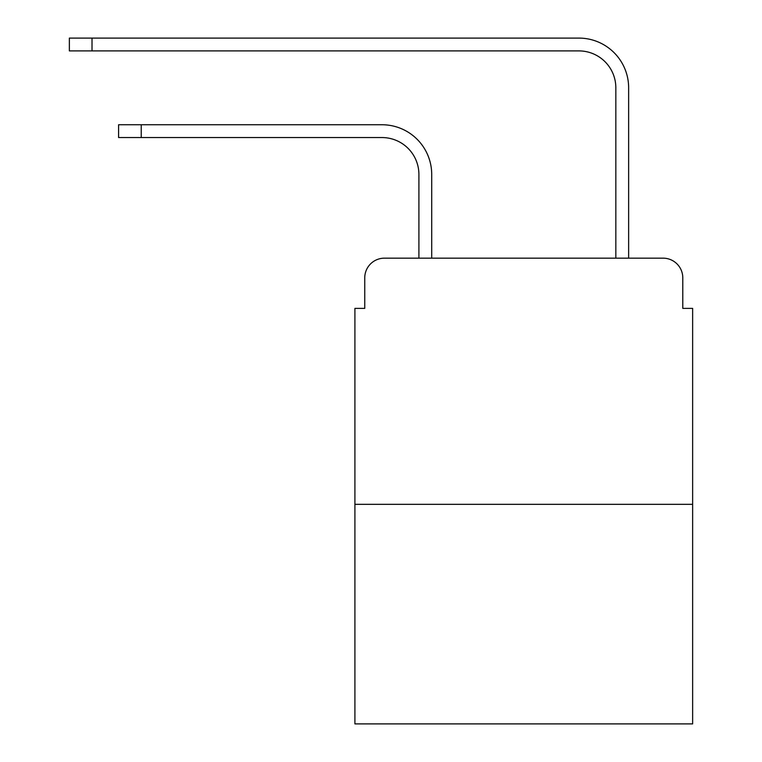 <?xml version="1.0" encoding="UTF-8"?>
<svg xmlns="http://www.w3.org/2000/svg" width="762" height="762" viewBox="0 0 762 762"><rect width="100%" height="100%" fill="white"/><g stroke="black" fill="none" stroke-linecap="round" stroke-linejoin="round"><path stroke-width="1.14" d="M364.75 277.863L364.75 308.381L364.75 277.863A19.688 19.688 0 0 1 384.448 258.166L418.91 258.166L418.91 174.469A36.928 36.928 0 0 0 381.981 137.551A36.928 36.928 0 0 1 418.91 174.469A36.928 36.928 0 0 0 381.981 137.551A36.928 36.928 0 0 1 418.91 174.469A36.928 36.928 0 0 0 381.981 137.551A36.928 36.928 0 0 1 418.91 174.469A36.928 36.928 0 0 0 381.981 137.551A36.928 36.928 0 0 1 418.91 174.469A36.928 36.928 0 0 0 381.981 137.551A36.928 36.928 0 0 1 418.91 174.469A36.928 36.928 0 0 0 381.981 137.551A36.928 36.928 0 0 1 418.91 174.469A36.928 36.928 0 0 0 381.981 137.551A36.928 36.928 0 0 1 418.91 174.469M692.639 504.33L354.911 504.33L354.911 723.9L692.639 723.9L692.639 308.381L682.79 308.381L682.79 277.863A19.688 19.688 0 0 0 663.102 258.166L384.448 258.166M354.911 504.33L354.911 308.381L364.75 308.381M431.711 258.166L431.711 174.469L431.711 258.166L431.711 174.469L431.711 258.166L431.711 174.469L431.711 258.166L431.711 174.469L431.711 258.166L431.711 174.469L431.711 258.166L431.711 174.469L431.711 258.166L431.711 174.469L431.711 258.166L446.97 258.166M600.57 258.166L615.839 258.166L615.839 87.821A36.928 36.928 0 0 0 578.91 50.902A36.928 36.928 0 0 1 615.839 87.821A36.928 36.928 0 0 0 578.91 50.902A36.928 36.928 0 0 1 615.839 87.821A36.928 36.928 0 0 0 578.91 50.902A36.928 36.928 0 0 1 615.839 87.821A36.928 36.928 0 0 0 578.91 50.902A36.928 36.928 0 0 1 615.839 87.821A36.928 36.928 0 0 0 578.91 50.902A36.928 36.928 0 0 1 615.839 87.821A36.928 36.928 0 0 0 578.91 50.902A36.928 36.928 0 0 1 615.839 87.821A36.928 36.928 0 0 0 578.91 50.902A36.928 36.928 0 0 1 615.839 87.821M628.64 258.166L628.64 87.821L628.64 258.166L628.64 87.821L628.64 258.166L628.64 87.821L628.64 258.166L628.64 87.821L628.64 258.166L628.64 87.821L628.64 258.166L628.64 87.821L628.64 258.166L628.64 87.821L628.64 258.166L663.102 258.166M682.79 308.381L682.79 277.863M118.596 124.749L141.237 124.749L141.237 137.551L118.596 137.551L118.596 124.749M141.237 137.551L381.981 137.551M431.711 174.469A49.721 49.721 0 0 0 381.981 124.749L141.237 124.749M69.361 38.1L92.011 38.1L92.011 50.902L69.361 50.902L69.361 38.1M628.64 87.821A49.721 49.721 0 0 0 578.91 38.1L92.011 38.1M92.011 50.902L578.91 50.902"/></g></svg>
